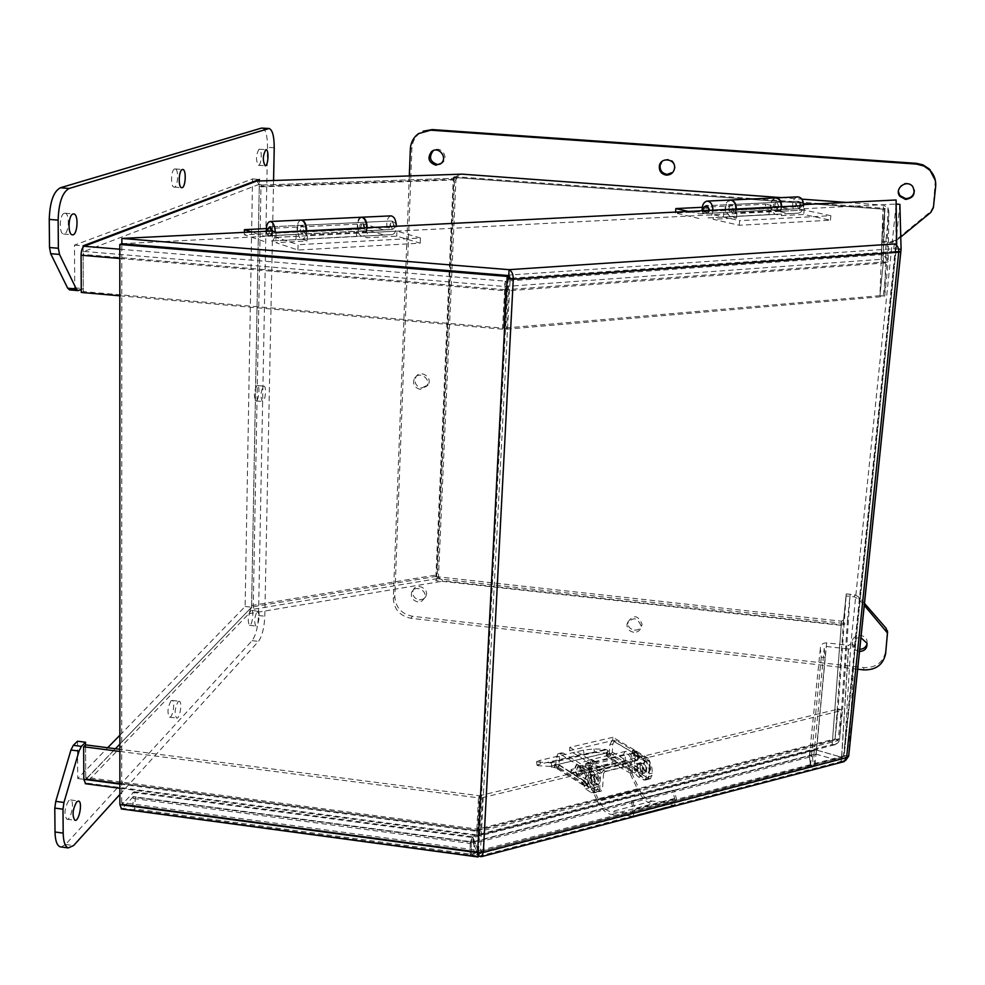 <?xml version="1.0" encoding="UTF-8"?>
<svg xmlns="http://www.w3.org/2000/svg" width="985" height="985" viewBox="0 0 985 985"><rect width="100%" height="100%" fill="white"/><g stroke="black" fill="none" stroke-linecap="round" stroke-linejoin="round"><path stroke-width="0.74" stroke-dasharray="4.92 3.69" d="M538.401 765.751L537.071 765.283L540.383 764.028L584.006 753.747L594.509 752.491L606.206 752.983L549.839 766.355L538.401 765.751L537.872 762.107L536.542 761.651L539.854 760.408L583.477 750.176L593.992 748.92L605.664 749.376L608.004 750.508L607.77 753.87L606.206 752.983M549.839 766.355L606.403 753.045M554.887 767.549L555.097 764.138L558.938 765.308L557.953 765.936L559.812 765.493L585.546 781.696L588.304 780.859L588.07 784.331L582.812 784.934L581.815 783.777L582.431 782.349L555.762 765.505L557.756 768.953L558.754 768.596L550.036 766.428M537.872 762.107L549.298 762.686L555.097 764.138M637.824 769.999L635.325 770.615L636.076 769.162L638.342 772.425L641.309 771.698L639.437 768.349L634.389 773.065L630.72 773.459L630.966 770.036L634.636 769.642L608.496 753.907L610.294 753.488L606.464 752.318L607.388 751.74L607.154 755.101L608.188 754.547L608.004 750.508M607.154 755.101L606.231 755.68L607.314 756.714L610.097 756.32L612.276 752.084L612.842 743.983L614.677 740.461L616.733 740.683L645.766 757.81C650.174 761.085 652.341 766.195 652.292 773.102L650.568 778.692L648.684 778.495L642.503 774.764L641.309 771.698M630.72 773.459L612.301 762.944L571.275 772.843L588.07 784.331M607.77 753.87L608.188 754.547M607.388 751.74L608.422 751.186M571.054 773.397L571.275 769.962L588.119 780.539L587.885 784.011M612.301 762.944L612.535 759.558L571.497 769.408L571.275 772.843M630.966 770.036L613.889 759.73L613.655 763.116M612.535 759.558L613.889 759.73M582.431 782.349L585.472 788.911L591.554 792.777L593.389 792.999L595.051 787.311C595.063 780.268 592.908 775.06 588.587 771.661L581.212 767.081C582.985 771.304 582.788 774.321 580.633 776.106L578.503 775.848C574.883 771.674 574.427 767.906 577.111 764.532L560.071 753.944L558.052 753.685L561.376 752.909L559.591 756.48L559.074 764.779L559.812 765.493M555.762 765.505L556.279 757.268L558.052 753.685M588.673 786.855C585.016 782.669 584.536 778.876 587.245 775.49C592.453 777.522 593.659 781.4 590.865 787.126L588.673 786.855M585.546 781.696L584.807 780.97L584.659 783.075L581.815 783.777M636.125 752.823L634.636 752.651C632.616 756.517 633.441 759.139 637.086 760.506C638.994 758.179 638.674 755.618 636.125 752.823M649.854 769.457C649.472 764.064 647.65 761.442 644.387 761.577C641.481 767.216 642.688 771.021 648.019 772.966L649.854 769.457M608.496 753.907L609.321 752.836L609.887 744.685L611.722 741.151L613.778 741.385L642.786 758.524C647.182 761.824 649.361 766.921 649.312 773.841L647.588 779.443L645.717 779.233L639.524 775.503L638.317 772.659L641.297 771.92M635.325 770.615L635.473 768.546L634.636 769.642M561.376 752.909L563.395 753.168L591.936 770.849C596.27 774.235 598.424 779.443 598.4 786.486L596.75 792.162L594.903 791.94L588.808 788.086L585.398 781.597L584.659 783.075M592.699 775.86L590.889 775.638C588.538 780.416 589.547 783.641 593.906 785.328C596.159 782.484 595.753 779.332 592.699 775.86M584.671 771.046C584.4 767.29 583.169 765.443 580.99 765.505C579.032 769.42 579.845 772.092 583.428 773.52L584.671 771.046M577.111 764.532L581.212 767.081M577.924 775.983C574.304 771.809 573.836 768.041 576.533 764.668C581.679 766.736 582.849 770.59 580.054 776.254L577.924 775.983M581.396 767.032L577.296 764.483M587.897 787.052C584.24 782.866 583.773 779.073 586.469 775.675C591.677 777.707 592.884 781.585 590.089 787.323L587.897 787.052M633.158 753.525C635.707 756.332 636.027 758.906 634.118 761.233C630.474 759.854 629.649 757.231 631.668 753.365L633.158 753.525M650.592 769.273C650.211 763.88 648.389 761.257 645.126 761.393C642.22 767.044 643.427 770.836 648.758 772.782L650.592 769.273M640.164 766.182L641.703 763.252C646.123 764.865 647.133 768.041 644.732 772.745C642.011 772.868 640.484 770.676 640.164 766.182M596.171 775.01L594.361 774.801C592.01 779.566 593.007 782.779 597.378 784.466C599.631 781.622 599.225 778.47 596.171 775.01M581.519 771.809L580.276 774.284C576.705 772.856 575.893 770.184 577.838 766.256C580.017 766.195 581.248 768.054 581.519 771.809M636.569 767.069L638.095 764.126C642.515 765.751 643.525 768.928 641.124 773.644C638.403 773.754 636.889 771.563 636.569 767.069M579.291 766.589L577.887 766.416C576.016 770.184 576.791 772.757 580.239 774.136C582.024 771.871 581.716 769.359 579.291 766.589M636.544 752.86L635.103 752.7C633.17 756.418 633.958 758.942 637.467 760.26C639.302 758.019 638.994 755.557 636.544 752.86M624.33 761.491L583.551 771.353C581.901 766.342 582.332 762.919 584.831 761.073C591 763.079 592.662 767.844 589.843 775.355L630.708 765.407C633.601 757.97 631.927 753.279 625.684 751.333C623.123 753.18 622.668 756.566 624.33 761.491L638.095 790.401L597.218 800.756C601.195 809.091 606.021 813.672 611.685 814.496L633.133 816.06L635.005 809.498L632.666 800.78L631.077 800.99L633.269 809.165L632.222 813.339L611.205 811.726C606.194 810.963 601.946 806.912 598.437 799.549L585.078 770.836L585.644 763.732C589.596 765.062 590.631 768.103 588.771 772.856L589.843 775.355M583.551 771.353L597.218 800.756M630.708 765.407L629.637 762.932C631.545 758.241 630.486 755.249 626.485 753.956L625.081 756.16L625.401 759.817L639.339 789.207C642.873 796.446 647.182 800.411 652.255 801.125L673.58 802.566L674.663 798.441L672.459 790.389L674.072 790.167L676.412 798.749L674.491 805.225L652.735 803.858C646.985 803.083 642.109 798.601 638.095 790.401M588.771 772.856L629.637 762.932M625.881 760.974L585.078 770.836M598.437 799.549L639.339 789.207M674.663 798.441L633.269 809.165M631.077 800.99L672.459 790.389M674.072 790.167L632.666 800.78M635.005 809.498L676.412 798.749M632.001 816.282L673.334 805.471M633.983 753.156L632.185 753.722L634.488 754.288L635.017 755.532L634.192 766.872L637.024 766.182L637.849 754.855L636.285 751.149L633.946 750.865L633.7 754.19L645.864 761.393L605.209 771.292L593.561 763.683L590.557 763.56L569.589 750.656L612.719 740.585L633.983 753.156L634.229 749.831L632.432 750.398L646.123 758.044L648.462 758.327L650.038 762.045L648.893 777.14L647.699 779.455L641.333 776.352C638.428 774.136 636.987 770.75 637.024 766.182M634.229 749.831L612.941 737.309L612.719 740.585M612.941 737.309L569.798 747.332L569.589 750.656M569.798 747.332L590.791 760.198L590.557 763.56M590.791 760.198L593.795 760.309L588.661 766.687L588.365 782.57L591.123 787.704L598.437 791.768L599.619 789.428L600.665 774.099L605.443 767.906L646.123 758.044M605.443 767.906L593.413 760.543L593.192 763.917L591.591 765.985L603.596 773.385L605.209 771.292M603.596 773.385L602.549 788.702L599.619 789.428M648.893 777.14L646.062 777.842L647.194 762.735L645.864 761.393M591.591 765.985L590.791 778.322L592.231 784.355L594.571 787.458L599.902 790.856L601.367 791.041L602.549 788.702M597.242 774.53C600.444 778.162 600.875 781.462 598.511 784.454C593.918 782.681 592.859 779.295 595.334 774.296L597.242 774.53M646.062 777.842L644.855 780.157L638.502 777.054C635.596 774.838 634.155 771.452 634.192 766.872M640.016 773.471L641.974 773.693C644.498 768.743 643.439 765.407 638.797 763.707C636.372 766.65 636.778 769.901 640.016 773.471M642.848 772.769L644.806 772.991C647.33 768.041 646.271 764.717 641.629 763.018C639.203 765.948 639.61 769.211 642.848 772.769M594.312 775.244C597.513 778.876 597.932 782.188 595.58 785.18C591 783.407 589.941 780.021 592.416 775.01L594.312 775.244M264.005 241.399L244.378 234.775L363.293 228.779L384.138 235.058L271.577 240.943C273.941 240.217 275.184 237.262 275.32 232.078M244.378 234.775L244.428 232.361M266.319 228.582L363.44 223.841L363.293 228.779M272.82 231.266L271.134 235.661L263.869 236.117L251.532 232.004M266.295 228.803L267.058 235.846L269.065 233.285L270.419 226.821L301.25 225.331L299.834 231.734L269.065 233.285M367.183 227.769C366.937 232.645 365.595 235.427 363.169 236.117L302.37 239.318C304.722 238.629 306.003 235.797 306.212 230.835M384.138 235.058L392.239 234.578C394.702 233.901 396.068 231.143 396.339 226.316M390.823 215.875C387.043 217.734 385.935 222.339 387.474 229.69L389.654 227.215L391.193 220.985C394.185 223.46 394.394 226.291 391.833 229.48L384.076 229.973L363.44 223.841M263.869 236.117L384.076 229.973M271.06 235.661L362.751 230.97C365.275 227.757 365.053 224.9 362.098 222.388L360.596 228.668L358.466 231.167C356.915 223.817 357.986 219.175 361.667 217.242M301.866 234.085L301.939 234.085C304.353 230.81 304.131 227.892 301.25 225.331M267.058 235.846L297.79 234.27L299.834 231.734M300.856 220.074C297.261 221.982 296.239 226.71 297.79 234.27M295.98 239.7L296.103 234.455M356.718 231.352L356.558 236.511M387.474 229.69L358.466 231.167M389.654 227.215L360.596 228.668M361.249 217.254C355.782 217.451 356.164 234.849 361.643 236.043L367.183 237.754L396.783 236.166L420.226 243.184L297.962 250.042L275.874 242.63L307.221 240.956L301.853 239.207C296.571 237.976 296.029 220.418 301.275 220.061M297.962 250.042L298.086 244.686L275.972 237.36L275.874 242.63M420.226 243.184L420.435 238.025L298.086 244.686M420.435 238.025L396.967 231.106L396.783 236.166M396.967 231.106L367.356 232.632L367.183 237.754M367.356 232.632L361.803 230.958C359.254 227.892 359.193 225.036 361.618 222.413C363.637 223.066 364.388 225.282 363.847 229.062L366.149 231.906L366.715 227.794M306.704 230.81L306.187 234.984L366.149 231.906M306.187 234.984L303.946 232.091C304.427 228.237 303.7 225.984 301.742 225.306C299.403 227.978 299.477 230.884 301.976 234.011L307.357 235.735L307.221 240.956M307.357 235.735L275.972 237.36M303.946 232.091L363.847 229.062M698.907 218.436L675.513 213.031L765.259 208.5L789.182 213.671L708.043 217.907C710.838 217.266 712.463 214.767 712.906 210.421M675.513 213.031L675.575 212.304M702.243 207.293L765.628 204.19L765.259 208.5M709.877 210.581L707.735 213.326L698.981 213.856L689.155 211.615M702.194 210.962L702.822 213.56L705.346 211.307L707.255 205.693L730.279 204.584L728.346 210.15L705.346 211.307M781.647 206.973C781.167 211.221 779.504 213.659 776.66 214.287L731.055 216.688C733.862 216.06 735.5 213.585 735.967 209.276M789.182 213.671L798.539 213.129C801.408 212.501 803.083 210.088 803.575 205.877M797.591 196.877C793.171 198.551 791.706 202.578 793.233 208.943L795.831 206.751L795.818 203.218L797.825 201.309C801.187 203.427 801.334 205.89 798.256 208.697L789.293 209.239L765.628 204.19M698.981 213.856L789.293 209.239M707.649 213.339L776.365 209.817C779.418 206.985 779.27 204.511 775.921 202.368L773.939 207.86L771.366 210.064C769.839 203.636 771.28 199.586 775.688 197.899L775.724 197.899M730.661 212.157L730.747 212.157C733.763 209.276 733.603 206.751 730.279 204.584M702.822 213.56L725.81 212.391L728.346 210.15M730.033 200.029C725.686 201.74 724.283 205.853 725.81 212.391M723.421 217.131L723.79 212.575M769.322 210.248L768.94 214.73M793.233 208.943L771.366 210.064M795.831 206.751L773.939 207.86M775.33 197.911C768.891 203.008 768.805 208.451 775.072 214.237L781.462 215.629L803.735 214.447L830.429 220.172L739.267 225.282L713.115 219.286L736.534 218.03L730.217 216.614C723.987 210.704 724.061 205.175 730.402 200.017L730.821 199.992M739.267 225.282L739.636 220.665L713.472 214.73L713.115 219.286M830.429 220.172L830.847 215.703L739.636 220.665M830.847 215.703L804.129 210.039L803.735 214.447M804.129 210.039L781.844 211.184L781.462 215.629M781.844 211.184L775.454 209.817C772.609 207.182 772.646 204.708 775.564 202.393C777.891 202.935 778.679 204.843 777.916 208.143L780.477 210.568L781.29 206.998M736.324 209.251L735.536 212.883L780.477 210.568M735.536 212.883L732.988 210.408C733.739 207.059 732.951 205.114 730.648 204.56C727.767 206.912 727.743 209.436 730.574 212.107L736.891 213.511L736.534 218.03M736.891 213.511L713.472 214.73M732.988 210.408L777.916 208.143M68.63 800.743C64.493 808.34 63.877 814.484 66.783 819.188C70.957 820.961 74.885 800.817 70.551 799.943L68.63 800.743M170.885 700.963C167.585 707.575 167.118 712.98 169.469 717.178C172.732 718.484 175.552 700.926 172.166 700.421L170.885 700.963M64.259 213.302C59.42 214.348 58.804 233.95 63.594 234.073C68.815 235.341 70.317 213.499 65.035 213.228L64.259 213.302M250.646 610.811C247.949 616.659 247.555 621.486 249.5 625.315C252.123 626.325 254.253 610.737 251.532 610.429L250.646 610.811M262.318 128.013C265.728 129.38 267.464 135.807 267.514 147.319L258.513 615.514C257.947 627.125 255.817 635.497 252.111 640.644L65.539 844.453L61.242 846.965M77.507 741.212L77.729 778.532L107.71 747.726M119.874 735.216L245.142 606.477L252.48 182.656M252.492 182.028L252.542 178.913L74.478 245.13L74.737 287.866L69.639 289.898M259.006 149.252C255.903 154.904 255.694 160.247 258.378 165.271C261.407 166.009 262.416 149.203 259.326 149.215L259.006 149.252M174.665 168.964C170.959 169.666 170.356 187.113 174.037 187.088C177.953 188.024 179.098 169.001 175.133 168.927L174.665 168.964M256.802 385.751C253.908 391.488 253.613 396.524 255.878 400.87C258.71 401.757 260.311 385.738 257.417 385.578L256.802 385.751M178.014 701.849L179.282 701.295C182.631 701.812 179.812 719.37 176.586 718.065C174.271 713.879 174.739 708.474 178.014 701.849M257.048 611.55L257.91 611.168C260.606 611.463 258.476 627.063 255.878 626.054C253.97 622.225 254.352 617.398 257.048 611.55M74.737 287.866L83.294 288.605L81.263 289.479M83.085 247.087L83.294 288.605M74.478 245.13L83.085 245.844M252.542 178.913L259.387 179.43M245.142 606.477L251.594 607.216L259.363 180.969M77.729 778.532L85.732 779.591L115.43 748.735L86.212 778.803L477.233 830.54L477.762 829.161L477.233 830.54M251.569 607.499L259.277 184.281L261.973 185.069L260.976 186.842L253.231 606.748L254.093 609.173L251.261 607.548L119.874 744.106L251.594 607.216M254.093 609.173L439.384 578.281L436.884 576.717L841.584 621.215L843.677 619.639L846.275 593.881L838.075 709.138L835.058 738.935L832.62 740.375L833.876 740.363L835.046 738.935L838.063 709.138L479.486 795.745L482.305 797.69L480.569 831.155L479.141 835.366L476.9 834.886L476.531 835.625L477.762 829.161L479.486 795.745L477.774 829.161L85.72 777.35L85.56 744.869L85.732 779.591M273.571 180.489L264.817 616.241C264.251 627.864 262.121 636.248 258.452 641.395L119.887 794.439M263.364 386.366L263.98 386.194C266.849 386.354 265.248 402.385 262.453 401.498C260.2 397.152 260.508 392.116 263.364 386.366M914.363 190.314L912.652 185.759C905.215 181.043 900.462 182.976 898.382 191.582M672.817 172.363L675.254 167.598C673.74 159.225 669.32 157.181 662.018 161.454M867.071 643.821L867.034 641.013C865.384 632.235 850.178 634.808 852.37 643.488L854.684 647.367L859.683 649.287M440.209 164.089L442.511 162.722C449.222 157.317 440.96 145.608 433.806 150.397M887.608 635.091L885.638 651.454C883.225 662.499 875.948 667.879 863.796 667.608L412.444 616.265C401.387 613.938 395.514 607.326 394.825 596.405L411.89 148.378C412.284 141.902 414.993 136.767 420.041 132.987L423.107 131.227M935.356 180.489L933.251 206.788L930.64 211.541L895.685 240.168L890.514 241.793L881.747 241.128L885.047 208.389L454.75 176.623L437.118 578.663L843.246 623.382L846.213 593.893L854.537 594.78L859.068 597.119L864.436 603.3M419.265 599.89L423.304 599.102L425.963 596.122C429.509 588.538 416.236 582.332 413.171 590.138C411.927 595.186 413.959 598.437 419.265 599.89M634.426 630.129C638.736 630.215 641.284 628.258 642.072 624.244C638.157 614.972 633.392 614.32 627.777 622.286C627.777 626.558 629.994 629.181 634.426 630.129M421.715 387.991L428.13 384.827C433.006 377.489 420.472 369.203 415.99 376.799C413.811 382.488 415.719 386.206 421.715 387.991M859.449 651.516L854.561 649.595L852.234 645.704C852.074 640.188 854.955 637.517 860.878 637.677M857.627 669.209L410.991 618.309C399.898 615.982 394.012 609.333 393.31 598.4L409.317 175.884M846.213 593.893L846.066 595.962L854.426 596.861L858.969 599.2L864.239 605.27M843.246 623.382L846.066 595.962M437.118 578.663L435.727 580.608L843.086 625.549M454.75 176.623L453.346 177.386L435.727 580.608M885.047 208.389L885.022 209.288L453.346 177.386M881.747 241.128L885.022 209.288M900.77 237.016L895.685 241.165L890.502 242.802L881.71 242.125M417.825 601.897C412.506 600.431 410.474 597.181 411.718 592.12C414.784 584.29 428.093 590.508 424.547 598.117L421.875 601.096L417.825 601.897M633.626 632.259C629.193 631.299 626.965 628.676 626.952 624.391C632.592 616.401 637.369 617.053 641.297 626.361C640.509 630.375 637.96 632.345 633.626 632.259M420.25 389.383C414.229 387.598 412.309 383.867 414.5 378.166C418.994 370.545 431.565 378.856 426.677 386.219L420.25 389.383M508.112 278.25L478.624 850.412L121.709 802.553L122.165 804.006L478.735 851.853L478.624 850.412L480.52 850.314L479.917 851.742L841.683 757.268L841.264 761.393L843.283 761.848M478.624 850.412L477.602 852.641M483.339 852.37L480.52 850.314L510.168 278.275L895.291 251.471L893.814 248.712L896.19 248.971L896.572 245.277M846.607 757.637L843.492 756.012L842.704 757.33L841.683 757.268L816.528 750.09L473.182 837.632L472.197 836.831L471.286 842.2L474.007 843.283L473.883 841.793L472.948 842.2L473.182 837.632L478.993 852.764M478.808 856.224L841.264 761.393L816.134 754.19L472.948 842.2L478.722 856.014M898.542 249.082L896.239 248.897L895.291 251.471L843.492 756.012L844.182 755.47L895.968 251.323L898.776 251.483M898.726 252.246L895.291 251.471M899.884 204.351L854.746 644.178L848.688 756.148M848.651 756.012L844.182 755.47L841.719 757.243L841.301 761.368L848.356 648.943C851.926 649.016 854.057 647.428 854.746 644.178M894.294 243.972L893.814 248.712L508.752 275.098L509.036 269.668M803.588 204.572L799.648 204.769L803.588 205.594M272.02 231.007L271.872 236.031L276.022 237.397L276.12 232.349M121.709 802.553L121.808 243.726M121.524 808.968L122.62 808.303L478.71 856.236L472.849 842.2L471.581 841.769L133.234 796.643L132.815 810.052L134.551 808.919L135.388 797.407L134.12 791.792L122.62 803.797M133.234 796.643L122.62 808.303M471.581 841.769L470.227 842.828L472.283 836.745L473.083 837.644L478.895 852.751M816.528 750.09L816.134 754.19L813.93 754.436L812.403 756.345L809.35 755.544L812.428 750.201L816.528 750.09M845.487 760.629L841.301 761.368L816.171 754.153L816.565 750.065L841.719 757.243L848.725 645.335L850.855 643.747L896.165 204.08M848.356 648.943L826.304 646.468L824.199 648.401L825.147 657.204L821.281 657.463L820.333 648.659C820.456 644.843 822.573 642.909 826.661 642.86L848.725 645.335M896.239 248.897L895.734 204.055M799.648 204.769L799.278 208.992L895.697 204.055L896.104 199.98M896.19 248.971L895.697 204.055M121.869 243.726L271.872 236.031M276.022 237.397L804.289 210.064L804.671 205.816M804.289 210.064L799.278 208.992M471.322 839.54L471.101 854.192L134.551 808.919M471.101 854.192L470.153 855.472L132.815 810.052M470.227 842.828L470.153 855.472M132.803 792.383L473.083 837.644L472.849 842.2L132.79 796.84M473.933 855.288L474.007 843.283L812.403 756.345L813.475 766.699L473.933 855.288L471.199 854.18L471.286 842.2L809.35 755.544L810.433 765.874L813.475 766.699M821.281 657.463L810.47 765.85L809.399 755.52C809.658 751.05 812.059 749.228 816.565 750.065L826.661 642.86M825.147 657.204L814.915 765.616L810.47 765.85M814.915 765.616L813.844 755.273L816.171 754.153L826.304 646.468M133.665 798.515L470.239 843.455L471.187 842.212L135.388 797.407M471.199 854.18L810.433 765.874M820.333 648.659L809.399 755.52L813.844 755.273L824.199 648.401M85.72 777.35L86.212 778.803M846.275 593.881L850.129 594.3L847.519 620.058C846.841 623.271 844.748 624.847 841.227 624.785L443.866 580.978L436.884 576.717M261.801 185.045L457.065 178.186L454.097 177.472L453.826 179.356L436.614 576.767M456.868 178.174L455.92 179.861L438.485 576.003L439.384 578.281M251.261 607.548L248.799 613.717L85.584 783.728M119.874 751.457L478.464 797.85L479.486 795.745L119.874 749.302M847.519 620.058L839.565 739.476C838.777 743.072 836.327 744.746 832.202 744.5L835.428 744.623L838.149 740.535L835.046 738.935L477.774 829.161L480.569 831.155L838.149 740.535L841.19 710.69L838.063 709.138L842.594 709.668L839.565 739.476L835.058 738.935L843.677 619.639M850.129 594.3L842.594 709.668M259.277 184.281L84.131 251.446L83.122 254.438L83.306 291.572L81.275 292.459M846.62 202.442L883.385 205.139L887.941 207.761L888.889 211.59L885.995 240.155L881.944 239.835L884.825 211.282L882.991 209.14L454.097 177.472M119.887 784.085L476.752 831.328L478.464 797.85M482.305 797.69L841.19 710.69M841.584 621.215L832.202 744.5L476.9 834.886L477.134 830.257L86.68 778.606M258.957 184.293L256.974 181.055M460.709 174.136L454.368 177.46M781.351 197.64L801.864 199.142M119.838 295.82L502.436 329.162L503.446 328.153L879.913 295.697L883.323 262.022L879.925 295.685L883.299 296.547L886.734 262.823C886.611 258.464 884.924 255.731 881.637 254.623L881.156 259.326L882.966 260.483L883.323 262.022L881.156 259.326L882.991 209.14M84.131 251.446L504.96 286.524L505.428 289.75L505.231 281.144C507.694 282.51 508.777 285.699 508.506 290.723L505.428 289.75L503.458 328.153L83.306 291.572M502.436 329.162L505.231 281.144L881.637 254.623L887.029 257.824L888.162 262.404L884.727 296.079L885.995 240.155M888.889 211.59L888.162 262.404L883.323 262.022L886.734 262.823L508.506 290.723L506.512 329.199L503.458 328.153L505.416 289.75L883.323 262.022L884.825 211.282M884.727 296.079L879.925 295.685L881.944 239.835M119.838 258.476L504.394 290.673L505.416 289.75L83.122 254.438M506.512 329.199L883.299 296.547M583.477 750.176L584.006 753.747M540.383 764.028L539.854 760.408M551.378 767.278L551.588 763.855M594.509 752.491L593.992 748.92M549.298 762.686L605.664 749.376M554.432 767.66L554.641 764.237M607.314 756.714L634.389 773.065M585.053 785.23L558.754 768.596M607.585 751.69L607.351 755.064M550.246 763.018L606.649 749.696M610.097 756.32L610.294 753.488M557.953 765.936L557.756 768.953M612.276 752.084L639.437 768.349M559.591 756.48L556.279 757.268M587.688 784.577L587.91 781.105M632.087 773.631L632.345 770.196M609.887 744.685L612.842 743.983M584.807 780.97L559.074 764.779M609.321 752.836L635.473 768.546M595.051 787.311L598.4 786.486M591.936 770.849L588.587 771.661M594.866 790.044L598.215 789.207M591.554 792.777L594.903 791.94M585.472 788.911L588.808 788.086M584.277 786.005L587.614 785.18M584.29 785.771L587.626 784.946M560.071 753.944L563.395 753.168M616.733 740.683L613.778 741.385M642.786 758.524L645.766 757.81M642.503 774.764L639.524 775.503M648.684 778.495L645.717 779.233M652.095 775.786L649.103 776.525M652.292 773.102L649.312 773.841M652.255 801.125L611.205 811.726M631.483 813.475L672.829 802.701M611.685 814.496L652.735 803.858M632.776 750.176L632.542 753.5M592.268 759.841L592.047 763.203M647.194 762.735L635.017 755.532M637.849 754.855L650.038 762.045M588.661 766.687L600.665 774.099M595.1 787.84L592.17 788.566M596.972 791.595L599.902 790.856M587.897 778.199L590.815 777.485M641.333 776.352L638.502 777.054M643.365 779.997L646.197 779.283M390.048 224.568L392.559 229.443L394.419 225.836L391.907 220.948L390.048 224.568M272.045 231.955L270.346 235.698L267.932 230.613L269.631 226.858L305.412 225.134M302.198 239.343L271.417 240.968M392.055 234.602L362.985 236.129M362.677 230.982L391.747 229.493M301.853 239.207L361.643 236.043M361.803 230.958L301.976 234.011M796.089 204.461L798.798 208.672L801.088 205.508L798.379 201.285L796.089 204.461M709.286 210.605L707.144 213.363L704.46 208.992L706.676 205.73L735.253 204.338M730.845 216.712L707.833 217.931M798.33 213.154L776.451 214.299M776.279 209.83L798.17 208.709M730.217 216.614L775.072 214.237M775.454 209.817L730.574 212.107M274.224 147.812L267.514 147.319M70.267 289.762L78.862 290.513M65.539 844.453L73.592 845.561M252.111 640.644L258.452 641.395M258.513 615.514L264.817 616.241M412.444 616.265L410.991 618.309M393.31 598.4L394.825 596.405M863.796 667.608L863.697 669.899M885.638 651.454L885.626 653.695M859.068 597.119L858.969 599.2M854.537 594.78L854.426 596.861M890.514 241.793L890.502 242.802M895.685 240.168L895.685 241.165M930.64 211.541L930.776 212.452M933.251 206.788L933.386 207.675M935.491 185.845L935.639 186.67M411.89 148.378L410.339 149.043M850.855 643.747L844.182 755.47M843.492 756.012L480.52 850.314M832.62 740.375L477.134 830.257M253.231 606.748L438.485 576.003M841.227 624.785L832.202 744.5M476.9 834.886L86.705 783.1M248.799 613.717L443.866 580.978M251.446 605.566L436.527 574.944M259.08 186.288L453.826 179.356M457.065 178.186L261.973 185.069M504.96 286.524L881.156 259.326M260.976 186.842L455.92 179.861M119.825 249.217L505.231 281.144M881.637 254.623L883.385 205.139M536.542 761.651L537.071 765.283M606.231 755.68L606.464 752.318M558.729 768.731L558.938 765.308M557.116 768.669L582.812 784.934M570.881 773.102L571.103 769.667M559.357 765.431L585.078 781.634M593.389 792.999L596.75 792.162M582.073 782.422L585.398 781.597M577.308 764.483L576.533 764.668M587.245 775.49L586.469 775.675M590.865 787.126L590.089 787.323M611.722 741.151L614.677 740.461M636.076 769.162L639.043 768.435M647.588 779.443L650.568 778.692M634.118 761.233L637.086 760.506M631.668 753.365L634.636 752.651M648.019 772.966L648.758 772.782M644.387 761.577L645.126 761.393M593.906 785.328L597.378 784.466M590.889 775.638L594.361 774.801M580.276 774.284L583.428 773.52M577.838 766.256L580.99 765.505M641.703 763.252L638.095 764.126M644.732 772.745L641.124 773.644M580.239 774.136L637.467 760.26M577.887 766.416L635.103 752.7M625.684 751.333L584.831 761.073M585.644 763.732L626.485 753.956M632.222 813.339L673.58 802.566M674.491 805.225L633.133 816.06M632.432 750.398L632.185 753.722M593.561 763.683L593.795 760.309M646.665 761.491L634.488 754.288M648.462 758.327L636.285 751.149M598.437 791.768L601.367 791.041M595.334 774.296L592.416 775.01M598.511 784.454L595.58 785.18M647.699 779.455L644.855 780.157M641.974 773.693L644.806 772.991M638.797 763.707L641.629 763.018M396.216 223.804L391.907 220.948L366.408 222.179M365.927 222.204L305.916 225.109M396.339 226.156L392.559 229.443L270.346 235.698L267.034 234.541L265.568 231.303M271.134 235.661L301.939 234.085M271.577 240.943L302.37 239.318M363.169 236.117L392.239 234.578M362.751 230.97L391.833 229.48M362.098 222.388L391.193 220.985M361.618 222.413L301.742 225.306M703.327 210.913L707.144 213.363L798.798 208.672C803.403 205.853 803.255 203.39 798.379 201.285L780.945 202.134M780.588 202.147L735.623 204.326M707.735 213.326L730.747 212.157M708.043 217.907L731.055 216.688M776.66 214.287L798.539 213.129M776.365 209.817L798.256 208.697M775.921 202.368L797.825 201.309M775.564 202.393L730.648 204.56M66.783 819.188L74.86 820.283M70.551 799.943L78.197 800.977M169.469 717.178L176.586 718.065M172.166 700.421L179.282 701.295M63.594 234.073L72.324 234.799M65.035 213.228L73.567 213.917M249.5 625.315L255.878 626.054M251.532 610.429L257.91 611.168M258.378 165.271L265.174 165.763M259.326 149.215L266.073 149.708M174.037 187.088L181.683 187.679M175.133 168.927L182.681 169.494M255.878 400.87L262.453 401.498M257.417 385.578L263.98 386.194M912.652 185.759L912.713 186.571M675.254 167.598L674.54 168.337M852.37 643.488L852.234 645.704M867.034 641.013L866.96 643.23M442.511 162.722L441.071 163.436M418.514 133.615L420.041 132.987M413.171 590.138L411.718 592.12M425.963 596.122L424.547 598.117M627.777 622.286L626.952 624.391M642.072 624.244L641.297 626.361M415.99 376.799L414.5 378.166M428.13 384.827L426.677 386.219M813.93 754.436L473.674 841.658M472.283 836.745L134.12 791.792M473.883 841.793L473.182 840.303L472.997 841.276M478.735 851.853L122.165 804.006M812.428 750.201L472.197 836.831M842.704 757.33L479.917 851.742M895.968 251.323L844.157 755.593M477.639 830.478L833.876 740.375M119.887 788.283L476.531 835.625M479.141 835.366L835.428 744.623M884.518 210.027L882.966 260.483M476.974 830.872L476.666 831.968M887.941 207.761L887.029 257.824M504.677 283.692L505.219 288.58"/><path stroke-width="1.48" d="M244.428 232.361L244.465 229.653L266.319 228.582M251.532 232.004L244.465 229.653M275.32 232.078C274.864 225.454 273.091 221.933 270.013 221.514C267.957 222.056 266.713 224.481 266.295 228.803M270.419 226.821L272.82 231.266M396.339 226.316C396.019 219.79 394.185 216.306 390.823 215.875L362.086 217.217M306.212 230.835C305.842 224.124 304.057 220.529 300.856 220.074L270.358 221.502M361.667 217.242L361.729 217.229C365.029 217.673 366.851 221.182 367.183 227.769M366.715 227.794C366.371 221.206 364.548 217.697 361.249 217.254L301.693 220.037M301.275 220.061L301.348 220.049C304.55 220.505 306.335 224.1 306.704 230.81M675.575 212.304L675.845 208.574L702.243 207.293M689.155 211.615L675.845 208.574M712.906 210.421C712.734 204.572 710.764 201.457 706.996 201.112C703.499 202.134 701.899 205.422 702.194 210.962M707.255 205.693L709.877 210.581M803.575 205.877C803.44 200.214 801.445 197.209 797.591 196.877L776.106 197.874M735.967 209.276C735.795 203.464 733.825 200.374 730.033 200.029L707.415 201.088M775.724 197.899C779.529 198.256 781.511 201.285 781.647 206.973M781.29 206.998C781.142 201.285 779.16 198.256 775.33 197.911L730.821 199.992M730.402 200.017C734.194 200.361 736.164 203.439 736.324 209.251M69.639 289.898L67.694 288.211L50.691 253.687L49.509 247.518L49.25 219.409C49.816 202.048 53.51 191.509 60.344 187.778L261.53 128.087L268.967 128.481M61.242 846.965L60.097 846.817C56.921 845.462 55.222 840.525 55.012 831.993L54.791 808.082L55.763 801.371L70.945 750.004L73.321 745.325L77.507 741.212L85.547 742.247L85.56 744.869L83.651 746.765L119.874 751.457M107.71 747.726L119.874 735.216M252.48 182.656L252.492 182.028M76.695 801.827L78.603 801.027C82.888 801.888 78.985 822.056 74.86 820.283C71.979 815.592 72.594 809.436 76.695 801.827M73.001 214.004L73.764 213.93C78.997 214.201 77.483 236.043 72.324 234.799C67.571 234.664 68.211 215.05 73.001 214.004M81.263 289.479L78.037 290.624L76.313 288.962L59.519 254.425L58.374 248.257L58.14 220.123C58.718 202.75 62.387 192.198 69.159 188.455L269.114 128.493C272.488 129.848 274.199 136.287 274.224 147.812L273.571 180.489M259.363 180.969L259.387 179.43L83.085 245.844L83.085 247.087M115.43 748.735L119.874 744.106L115.43 748.735M119.887 794.439L73.592 845.561L68.211 847.937C65.059 846.595 63.385 841.658 63.188 833.125L62.991 809.19L63.963 802.479L79.046 751.05L81.398 746.371L85.547 742.247M265.815 149.745L266.135 149.72C269.188 149.695 268.179 166.514 265.174 165.763C262.527 160.74 262.736 155.408 265.815 149.745M182.323 169.543L182.791 169.494C186.719 169.568 185.562 188.603 181.683 187.679C178.039 187.692 178.654 170.245 182.323 169.543M898.382 191.582L899.847 195.498L905.547 198.588C910.928 198.342 913.871 195.584 914.363 190.314M662.018 161.454L660.135 165.258C659.79 170.356 662.105 173.397 667.104 174.357L672.817 172.363M859.683 649.287C863.574 649.127 866.037 647.305 867.071 643.821M433.806 150.397L433.018 150.951C428.61 157.304 430.051 161.811 437.328 164.47L440.209 164.089M423.107 131.227L432.218 129.577L916.358 163.338L922.846 164.827L929.298 168.964L935.356 180.489M864.436 603.3L886.143 628.307L887.633 632.899M905.597 199.45L899.871 196.347C893.703 188.726 906.791 178.728 912.713 186.571C915.927 193.737 913.551 198.034 905.597 199.45M666.353 175.133C661.354 174.16 659.014 171.119 659.359 165.997C660.738 156.48 676.079 158.831 674.54 168.337C673.592 172.781 670.859 175.034 666.353 175.133M860.878 637.677L866.96 643.23C867.342 648.278 864.842 651.048 859.449 651.516M435.863 165.197C428.561 162.513 427.121 157.994 431.529 151.628C438.473 145.509 448.224 157.6 441.071 163.436L435.863 165.197M864.239 605.27L887.448 632.986L885.626 653.695C883.2 664.776 875.887 670.182 863.697 669.899L857.627 669.209M409.317 175.884L410.339 149.043C410.733 142.542 413.454 137.407 418.514 133.615L430.728 130.18L916.432 164.089L923.967 166.034L930.197 170.516C934.371 175.084 936.181 180.477 935.639 186.67L933.386 207.675L930.776 212.452L900.77 237.016M271.983 230.995L121.869 238.444L509.036 269.668C511.831 270.998 513.247 274.187 513.271 279.223L507.09 279.149L508.112 278.25L508.248 275.541L507.226 276.428L477.602 852.641L483.339 852.37L481.468 856.654L478.808 856.224L478.993 852.764M843.283 761.848L848.651 756.012M898.776 251.483L900.856 251.643L898.726 252.246C898.862 247.851 897.384 245.093 894.294 243.972L896.682 244.218L896.104 199.98L803.588 204.572M478.895 852.751L478.008 856.975L477.602 852.641L119.887 804.597L119.825 244.502L507.226 276.428M508.814 275.111L510.168 278.275L513.271 279.223L898.726 252.246L846.607 757.637L483.339 852.37L513.271 279.223M510.168 278.275L508.112 278.25M848.701 756.024L901.09 249.279L899.884 204.351L896.165 204.08M803.588 205.594L276.12 232.349L272.02 231.007M119.825 244.502L121.808 243.726L508.248 275.541M119.887 804.597L121.524 808.968M898.542 249.082L901.09 249.279M848.688 756.148L845.487 760.629M896.572 245.277L896.682 244.218M509.073 270.136L508.789 275.566L121.869 243.726L121.869 238.444M85.584 783.728L83.823 779.307L83.651 746.765M119.874 749.302L85.56 744.869M256.974 181.055L462.088 174.148L256.974 181.055M119.838 295.82L81.275 292.459L81.078 255.238C81.25 250.424 82.26 247.432 84.107 246.25L256.519 181.129M462.088 174.148L781.351 197.64M801.864 199.142L846.62 202.442M265.568 231.303L269.631 226.858L272.045 231.955M703.327 210.913C702.761 208.094 703.881 206.357 706.676 205.73L709.286 210.605M261.53 128.087L268.339 128.567M60.344 187.778L69.159 188.455M49.25 219.409L58.14 220.123M49.509 247.518L58.374 248.257M50.691 253.687L59.519 254.425M67.694 288.211L76.313 288.962M73.321 745.325L81.398 746.371M70.945 750.004L79.046 751.05M55.763 801.371L63.963 802.479M54.791 808.082L62.991 809.19M55.012 831.993L63.188 833.125M886.143 628.307L886.118 630.486M916.358 163.338L916.432 164.089M432.218 129.577L430.728 130.18M894.294 243.972L509.036 269.668M83.823 779.307L119.887 784.085M84.107 246.25L119.825 249.217M81.078 255.238L119.838 258.476M396.339 226.156L396.216 223.804M78.037 290.624L69.43 289.873M68.211 847.937L60.097 846.817M899.847 195.498L899.871 196.347M660.135 165.258L659.359 165.997M433.018 150.951L431.529 151.628M887.448 632.986L887.473 630.794M930.197 170.516L930.074 169.74M844.293 761.577L481.468 856.654M900.783 251.791L848.602 756.394M478.008 856.975L121.241 808.931M85.289 783.691L119.887 788.283"/></g></svg>
